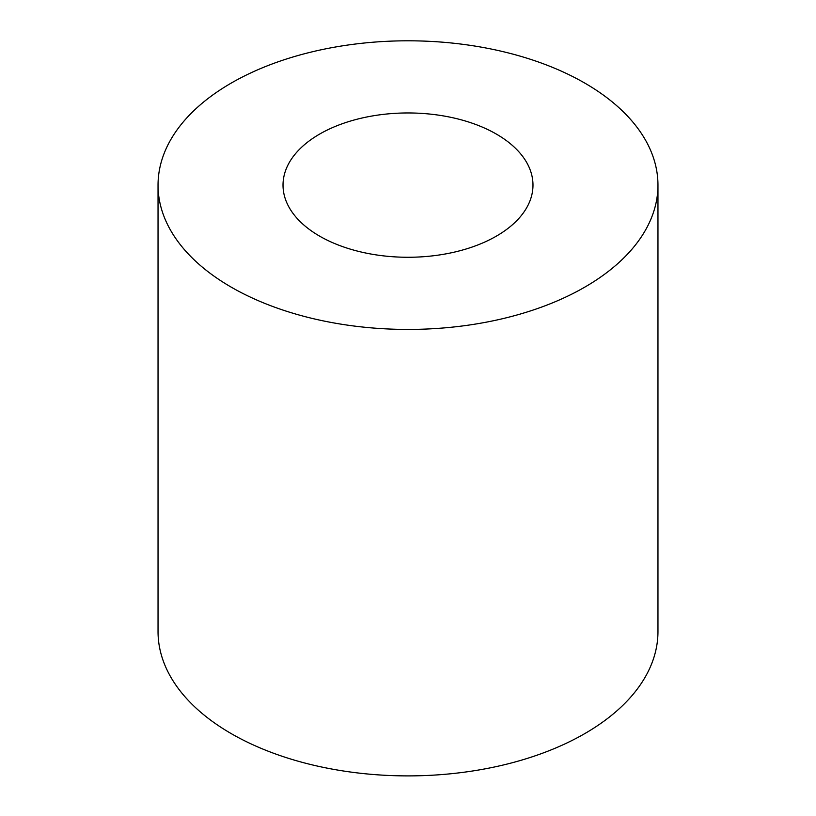 <?xml version="1.0" encoding="UTF-8"?>
<svg xmlns="http://www.w3.org/2000/svg" width="816" height="816" viewBox="0 0 816 816"><rect width="100%" height="100%" fill="white"/><g stroke="black" fill="none" stroke-linecap="round" stroke-linejoin="round"><path stroke-width="1.22" d="M496.373 134.089A124.981 72.155 180 0 1 532.981 185.12A124.981 72.155 180 0 1 455.828 251.777A124.981 72.155 180 0 1 319.627 236.14A124.981 72.155 180 0 1 283.019 185.12A124.981 72.155 180 0 1 360.172 118.453A124.981 72.155 180 0 1 496.373 134.089M158.039 185.12L158.039 631.574A249.961 144.32 0 0 0 231.244 733.625A249.961 144.32 0 0 0 503.656 764.908A249.961 144.32 0 0 0 657.961 631.574L657.961 185.12A249.961 144.32 0 0 0 408 40.8A249.961 144.32 0 0 0 158.039 185.12A249.961 144.32 0 0 0 231.244 287.161A249.961 144.32 0 0 0 503.656 318.444A249.961 144.32 0 0 0 657.961 185.12"/></g></svg>
